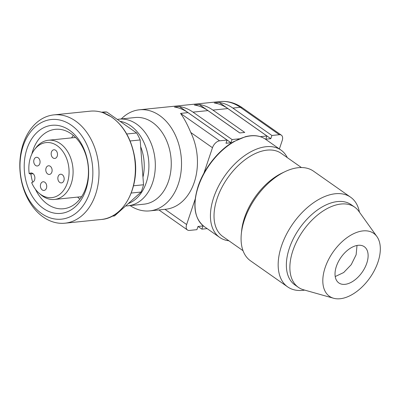 <?xml version="1.0" encoding="UTF-8"?>
<svg xmlns="http://www.w3.org/2000/svg" width="400" height="400" viewBox="0 0 400 400"><rect width="100%" height="100%" fill="white"/><g stroke="black" fill="none" stroke-linecap="round" stroke-linejoin="round"><path stroke-width="0.6" d="M34.01 159.615A4.355 3.155 84.2 0 1 36.46 157.31A4.355 3.155 84.2 0 1 40.04 161.325A4.355 3.155 84.2 0 1 37.345 165.975A4.355 3.155 84.2 0 1 34.37 164.02A4.355 3.155 84.2 0 1 34.01 159.615M51.445 152.075A4.355 3.155 84.2 0 1 53.895 149.77A4.355 3.155 84.2 0 1 57.475 153.785A4.355 3.155 84.2 0 1 54.78 158.435A4.355 3.155 84.2 0 1 51.81 156.48A4.355 3.155 84.2 0 1 51.445 152.075M46.06 168.075A4.355 3.155 84.2 0 1 48.51 165.775A4.355 3.155 84.2 0 1 52.09 169.785A4.355 3.155 84.2 0 1 49.395 174.44A4.355 3.155 84.2 0 1 46.425 172.485A4.355 3.155 84.2 0 1 46.06 168.075M58.115 176.535A4.355 3.155 84.2 0 1 60.565 174.235A4.355 3.155 84.2 0 1 64.145 178.245A4.355 3.155 84.2 0 1 61.45 182.9A4.355 3.155 84.2 0 1 58.475 180.945A4.355 3.155 84.2 0 1 58.115 176.535M40.675 184.075A4.355 3.155 84.2 0 1 43.125 181.775A4.355 3.155 84.2 0 1 46.705 185.785A4.355 3.155 84.2 0 1 44.01 190.44A4.355 3.155 84.2 0 1 41.04 188.485A4.355 3.155 84.2 0 1 40.675 184.075M32.67 182.175L31.655 182.61A27.665 20.035 -95.8 0 0 39.105 193.225A27.665 20.035 -95.8 0 0 65.56 187.175A27.665 20.035 -95.8 0 0 61.765 150.03A27.665 20.035 -95.8 0 0 34.635 149.455A27.665 20.035 -95.8 0 0 29.205 173.615L30.22 173.18A4.72 3.415 84.2 0 1 30.965 172.985A4.72 3.415 84.2 0 1 34.77 176.805A4.72 3.415 84.2 0 1 32.67 182.175A39.92 28.91 -95.8 0 1 30.885 173.92M33.08 173.7L30.25 173.985L29.205 173.615M39.105 193.225L40.85 194.72A29.76 21.55 -95.8 0 0 54.465 199.455A29.76 21.55 -95.8 0 0 72.885 167.66A29.76 21.55 -95.8 0 0 48.42 140.245A29.76 21.55 -95.8 0 0 36.04 147.635L34.635 149.455M112.115 216.185L113.02 216.095A52.26 37.845 -95.8 0 0 114.61 215.885L141.095 192.035A52.26 37.845 -95.8 0 0 143.54 184.765L140.165 139.95A52.26 37.845 -95.8 0 0 136.645 132.985L106.785 112.02L102.365 112.47M126.715 133.995L136.645 132.985M106.785 112.02A52.26 37.845 -95.8 0 0 102.405 112.115L101.5 112.21M140.165 139.95L130.105 140.975M133.535 185.785L143.54 184.765M141.095 192.035L131.25 193.04M112.23 216.13L114.61 215.885M95.57 194.425A54.435 39.42 -95.8 0 0 91.05 139.32A54.435 39.42 -95.8 0 0 53.88 114.885A54.435 39.42 -95.8 0 0 23.25 143.655A54.435 39.42 -95.8 0 0 27.77 198.755A54.435 39.42 -95.8 0 0 64.94 223.195A54.435 39.42 -95.8 0 0 95.57 194.425M89.69 192.695A50.08 36.27 -95.8 0 0 71.285 125.18A50.08 36.27 -95.8 0 0 23.155 145.99A50.08 36.27 -95.8 0 0 41.56 213.505A50.08 36.27 -95.8 0 0 89.69 192.695M85.835 189.99A44.275 32.065 -95.8 0 0 69.565 130.3A44.275 32.065 -95.8 0 0 27.015 148.695A44.275 32.065 -95.8 0 0 43.285 208.385A44.275 32.065 -95.8 0 0 85.835 189.99M35.42 189.26A39.92 28.91 -95.8 0 0 63.465 208.75A39.92 28.91 -95.8 0 0 85.93 187.655A39.92 28.91 -95.8 0 0 82.615 147.245A39.92 28.91 -95.8 0 0 55.355 129.325A39.92 28.91 -95.8 0 0 32.895 150.42A39.92 28.91 -95.8 0 0 31.83 154.085M77.625 197.09A39.92 28.91 -95.8 0 0 79.845 199.135M73.34 135.435A39.92 28.91 -95.8 0 0 71.575 137.88M279.375 148.96L282.185 140.61A7.26 4.24 -54.9 0 0 281.375 135.175L242.325 107.76A7.26 4.24 125.1 0 0 240.305 107.3L279.36 134.715A7.26 4.24 -54.9 0 1 281.375 135.175M271.89 135.48L270.815 138.68L265.835 139.19L266.91 135.985L227.86 108.57A50.81 36.795 -95.8 0 0 214.255 102.98L219.235 102.47A50.81 36.795 84.2 0 1 232.84 108.065L271.89 135.48L279.36 134.715M260.29 136.665L266.91 135.985M232.055 139.545L230.98 142.745L226 143.255L227.075 140.055L188.02 112.64A50.81 36.795 -95.8 0 0 174.42 107.045L179.4 106.54A50.81 36.795 84.2 0 1 193 112.13L232.055 139.545L239.295 138.81M203.875 173.27L212.475 147.725A7.26 4.24 -54.9 0 1 219.605 140.82L227.075 140.055M194.335 105.01L199.315 104.505A50.81 36.795 84.2 0 1 212.92 110.095L244.74 132.435L239.76 132.945L207.94 110.605A50.81 36.795 -95.8 0 0 194.335 105.01M239.82 132.94L199.315 104.505M130.13 205.59A50.81 36.795 -95.8 0 0 149.725 210.885A50.81 36.795 -95.8 0 0 178.31 184.035A50.81 36.795 -95.8 0 0 174.09 132.605A50.81 36.795 -95.8 0 0 139.4 109.795A50.81 36.795 -95.8 0 0 121.285 118.945M219.605 140.82L180.555 113.4C183.89 117.93 187.31 124.3 190.805 132.515A50.81 36.795 84.2 0 1 165.655 209.26L149.725 210.885M270.815 138.68L219.235 102.47M158.92 209.95L187.435 229.965A7.26 4.24 -54.9 0 0 189.45 230.425L196.92 229.665L197.995 226.465L202.975 225.955L201.9 229.155L198.055 226.455M230.98 142.745L179.4 106.54M187.435 229.965A7.26 4.24 -54.9 0 1 186.625 224.535L195.155 199.18M201.9 229.155L207.15 228.62M125.675 205.92A43.55 31.535 -95.8 0 0 128.07 205.8A43.55 31.535 -95.8 0 0 152.575 182.785A43.55 31.535 -95.8 0 0 148.96 138.705A43.55 31.535 -95.8 0 0 119.225 119.155A43.55 31.535 -95.8 0 0 117.335 119.425M128.07 205.8L144.005 204.175A43.55 31.535 -95.8 0 0 168.51 181.16A43.55 31.535 -95.8 0 0 164.895 137.075A43.55 31.535 -95.8 0 0 135.155 117.525L119.225 119.155M359.435 212.16A54.785 32.005 125.1 0 0 350.6 197.2L313.51 171.165A54.785 32.005 125.1 0 0 285.025 171.64A54.785 32.005 125.1 0 0 244.445 219.84A54.785 32.005 125.1 0 0 241.32 233.895A54.785 32.005 125.1 0 0 250.55 260.845L287.645 286.885A54.785 32.005 125.1 0 0 304.715 290.11M241.32 233.895L241.635 230.74A50.81 29.68 -54.9 0 1 244.53 217.71A50.81 29.68 -54.9 0 1 282.165 173.005L285.025 171.64M350.6 197.2A54.785 32.005 125.1 0 0 281.535 245.88A54.785 32.005 125.1 0 0 287.645 286.885M376.91 236.565L358.775 211.235A48.995 28.62 125.1 0 0 357.76 209.945A48.995 28.62 125.1 0 0 354.645 207.12L351.13 204.65A48.995 28.62 125.1 0 0 289.37 248.185A48.995 28.62 125.1 0 0 291.72 282.025A48.995 28.62 125.1 0 0 294.83 284.85L298.345 287.32A48.995 28.62 125.1 0 0 303.62 289.8L333.605 298.255A38.47 22.475 125.1 0 0 369.96 277.73A38.47 22.475 125.1 0 0 376.91 236.565A38.47 22.475 125.1 0 0 376.115 235.55A38.47 22.475 125.1 0 0 336.59 247.46A38.47 22.475 125.1 0 0 327.02 294.085A38.47 22.475 125.1 0 0 333.605 298.255M365.695 247.975A22.14 12.935 125.1 0 0 364.285 246.7A22.14 12.935 125.1 0 0 341.94 256.085A22.14 12.935 125.1 0 0 337.44 281.66A22.14 12.935 125.1 0 0 338.85 282.94A22.14 12.935 125.1 0 0 361.195 273.555A22.14 12.935 125.1 0 0 365.695 247.975M357.015 245.46L356.13 254.78L351.235 264.66L343.68 272.54L335.215 276.55M354.645 207.12A48.995 28.62 125.1 0 0 305.19 227.89A48.995 28.62 125.1 0 0 295.235 284.495A48.995 28.62 125.1 0 0 298.345 287.32M301.42 167.54L281.195 153.34A50.81 29.68 125.1 0 0 229.91 174.88A50.81 29.68 125.1 0 0 219.585 233.58A50.81 29.68 125.1 0 0 222.81 236.51L243.035 250.705M287.285 157.615A53.35 31.165 125.1 0 0 284.355 153.15A53.35 31.165 125.1 0 0 280.97 150.075A53.35 31.165 125.1 0 0 227.115 172.695A53.35 31.165 125.1 0 0 216.275 234.33A53.35 31.165 125.1 0 0 219.665 237.405A53.35 31.165 125.1 0 0 228.9 240.785M30.22 173.18L31.735 173.025M90.23 111.17C94.46 110.745 98.675 111.235 102.88 112.64L111.32 116.825C123.235 125.215 130.92 138.155 134.38 155.645C140.565 186.145 123.975 218.115 101.29 219.48A54.435 39.42 -95.8 0 0 134.98 161.32A54.435 39.42 -95.8 0 0 90.23 111.17L53.88 114.885M193 112.13L207.94 110.605M212.92 110.095L227.86 108.57M180.555 113.4L188.02 112.64M232.84 108.065L240.305 107.3A50.81 36.795 84.2 0 0 220.065 101.56C227.965 100.855 235.385 102.92 242.325 107.76M186.625 224.535L164.965 209.33M190.805 132.515L212.475 147.725M140.675 146.71A38.585 27.94 84.2 0 1 142.97 177.145M128.25 203.605A42.16 30.53 -95.8 0 0 146.24 182.69A42.16 30.53 -95.8 0 0 120 121.3M280.97 150.075L265.54 139.245A53.35 31.165 125.1 0 0 198.29 186.645A53.35 31.165 125.1 0 0 200.845 223.5A53.35 31.165 125.1 0 0 204.235 226.575L219.665 237.405M75.56 137.475L48.42 140.245M81.605 196.685L54.465 199.455M101.29 219.48L64.94 223.195M139.4 109.795L220.065 101.56M265.54 139.245C260.13 135.54 253.415 134.69 245.395 136.7L233.43 141.775C218.315 150.42 203.94 168.56 198.1 186.365C192.295 205.245 194.34 218.65 204.235 226.575"/></g></svg>
